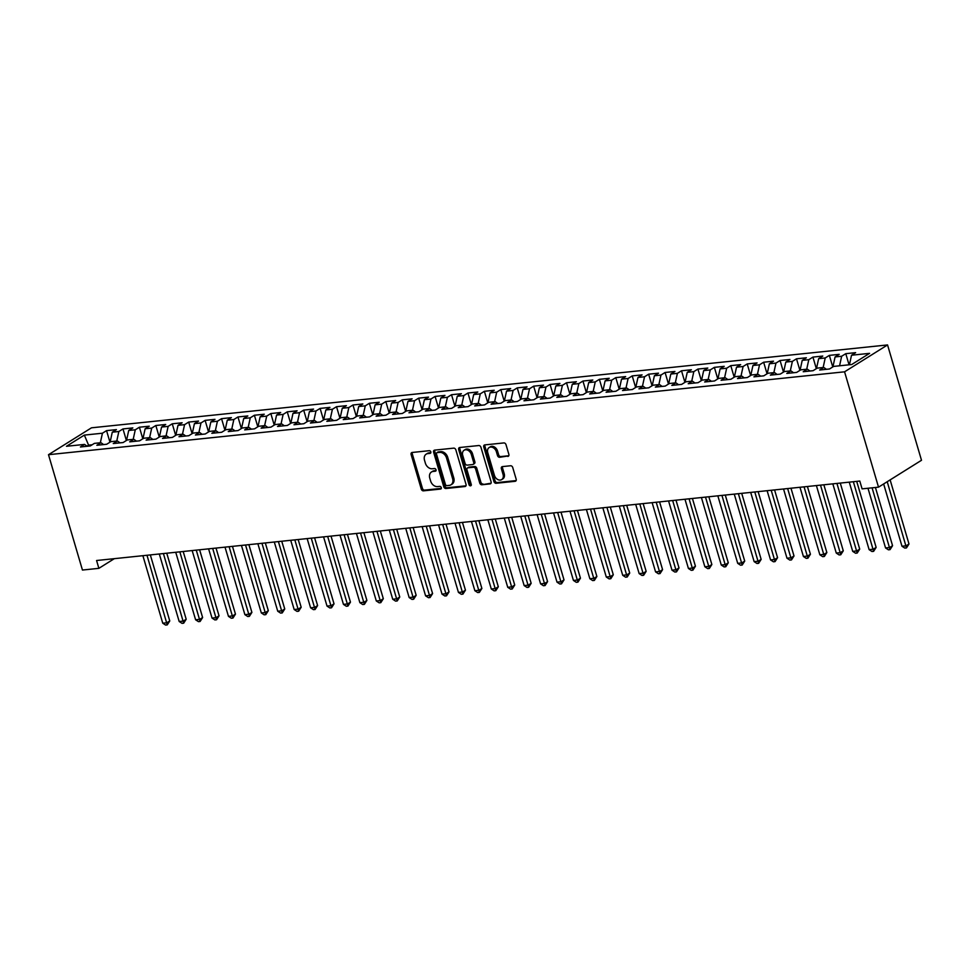 <?xml version="1.0" encoding="UTF-8"?>
<svg xmlns="http://www.w3.org/2000/svg" width="970" height="970" viewBox="0 0 970 970"><rect width="100%" height="100%" fill="white"/><g stroke="black" fill="none" stroke-linecap="round" stroke-linejoin="round"><path stroke-width="1.45" d="M430.825 451.911A1.443 1.091 -122 0 0 429.298 450.686L412.165 452.469A2.049 1.552 -122 0 0 411.122 454.554L421.283 489.098A2.049 1.552 -122 0 0 423.466 490.844L440.598 489.062A1.443 1.091 -122 0 0 439.798 486.37L437.591 486.6A6.572 4.971 -122 0 1 430.619 480.999L429.771 478.125A6.572 4.971 -122 0 1 431.444 472.014A6.572 4.971 -122 0 1 433.129 471.444L435.336 471.214A1.443 1.091 -122 0 0 434.548 468.522L432.329 468.765A6.572 4.971 -122 0 1 425.369 463.151L424.52 460.277A6.572 4.971 -122 0 1 426.194 454.166A6.572 4.971 -122 0 1 427.867 453.596L430.086 453.366A1.443 1.091 -122 0 0 430.825 451.911M507.819 456.446A2.049 1.552 -122 0 0 508.862 454.36L506.013 444.672A2.049 1.552 -122 0 0 503.83 442.926L484.806 444.903A2.049 1.552 -122 0 0 483.763 446.988L493.924 481.532A2.049 1.552 -122 0 0 496.106 483.278L515.131 481.302A2.049 1.552 -122 0 0 516.173 479.216L512.73 467.504A2.049 1.552 -122 0 0 510.559 465.758L502.411 466.606A2.049 1.552 -122 0 0 501.369 468.692L503.078 474.5A5.493 4.159 -122 0 1 501.672 479.604A5.493 4.159 -122 0 1 494.445 475.397L487.752 452.65A5.493 4.159 -122 0 1 489.159 447.546A5.493 4.159 -122 0 1 496.385 451.753L497.501 455.548A2.049 1.552 -122 0 0 499.671 457.294L508.729 455.876M878.517 487.158L844.567 371.813L887.55 344.932L921.5 460.277L878.517 487.158L862.087 488.868L859.784 481.047L96.576 560.514L98.879 568.335L114.339 558.659M98.879 568.335L82.45 570.045L48.5 454.7L844.567 371.813M455.864 449.898A2.049 1.552 -122 0 0 453.681 448.14L434.657 450.128A2.049 1.552 -122 0 0 433.614 452.214L443.775 486.746A2.049 1.552 -122 0 0 445.957 488.504L464.982 486.528A2.049 1.552 -122 0 0 466.024 484.43L455.864 449.898M459.731 447.509L478.756 445.533A2.049 1.552 -122 0 1 480.938 447.279L491.099 481.823A2.049 1.552 -122 0 1 490.056 483.909L481.908 484.757A2.049 1.552 -122 0 1 479.738 483.011L475.615 468.995A2.049 1.552 -122 0 0 473.433 467.249L468.037 467.807A2.049 1.552 -122 0 0 466.982 469.892L471.274 484.479A1.443 1.091 -122 0 1 469.019 484.721L458.689 449.595A2.049 1.552 -122 0 1 459.731 447.509M887.55 344.932L91.483 427.818L48.5 454.7M109.962 442.211L106.554 430.632L102.432 433.214L84.354 435.093L66.469 446.285L84.535 444.405L80.413 446.988L90.271 445.957L94.393 443.375L100.965 442.696L96.842 445.278L106.7 444.248L110.823 441.665L117.394 440.986L113.272 443.557L123.129 442.538L127.252 439.956L133.824 439.277L129.701 441.847L139.547 440.829L143.681 438.246L150.241 437.567L146.118 440.137L155.976 439.119L160.098 436.536L166.67 435.857L162.548 438.428L172.405 437.409L176.528 434.827L183.1 434.148L178.977 436.718L188.835 435.7L192.957 433.117L199.529 432.426L195.406 435.009L205.264 433.99L209.387 431.407L215.958 430.716L211.836 433.299L221.694 432.268L225.816 429.698L232.388 429.007L228.265 431.589L238.111 430.559L242.245 427.988L248.805 427.297L244.683 429.88L254.54 428.849L258.663 426.279L265.234 425.587L261.112 428.17L270.969 427.139L275.092 424.569L281.664 423.878L277.541 426.461L287.399 425.43L291.521 422.859L298.093 422.168L293.971 424.751L303.828 423.72L307.951 421.138L314.522 420.459L310.4 423.041L320.258 422.011L324.38 419.428L330.952 418.749L326.829 421.332L336.675 420.301L340.809 417.718L347.369 417.039L343.247 419.622L353.104 418.591L357.227 416.009L363.798 415.33L359.676 417.912L369.534 416.882L373.656 414.299L380.228 413.62L376.105 416.203L385.963 415.172L390.086 412.589L396.657 411.911L392.535 414.481L402.392 413.462L406.515 410.88L413.087 410.201L408.964 412.771L418.822 411.753L422.944 409.17L429.516 408.491L425.393 411.062L435.239 410.043L439.374 407.461L445.933 406.782L441.811 409.352L451.668 408.334L455.791 405.751L462.363 405.072L458.24 407.642L468.098 406.624L472.22 404.041L478.792 403.35L474.669 405.933L484.527 404.914L488.65 402.332L495.221 401.641L491.099 404.223L500.957 403.193L505.079 400.622L511.651 399.931L507.528 402.514L517.386 401.483L521.508 398.912L528.08 398.221L523.958 400.804L533.803 399.773L537.938 397.203L544.497 396.512L540.375 399.094L550.232 398.064L554.355 395.493L560.927 394.802L556.804 397.385L566.662 396.354L570.784 393.784L577.356 393.092L573.234 395.675L583.091 394.644L587.214 392.062L593.785 391.383L589.663 393.965L599.521 392.935L603.643 390.352L610.215 389.673L606.092 392.256L615.95 391.225L620.072 388.643L626.644 387.964L622.522 390.546L632.367 389.516L636.502 386.933L643.062 386.254L638.939 388.837L648.797 387.806L652.919 385.223L659.491 384.544L655.368 387.115L665.226 386.096L669.348 383.514L675.92 382.835L671.798 385.405L681.655 384.387L685.778 381.804L692.35 381.125L688.227 383.696L698.085 382.677L702.207 380.094L708.779 379.416L704.656 381.986L714.514 380.967L718.637 378.385L725.208 377.706L721.086 380.276L730.931 379.258L735.066 376.675L741.626 375.984L737.503 378.567L747.361 377.548L751.483 374.966L758.055 374.274L753.932 376.857L763.79 375.839L767.913 373.256L774.484 372.565L770.362 375.147L780.219 374.117L784.342 371.546L790.914 370.855L786.791 373.438L796.649 372.407L800.771 369.837L807.343 369.146L803.221 371.728L813.078 370.698L817.201 368.127L823.772 367.436L819.65 370.019L829.495 368.988L833.63 366.417L851.696 364.526L869.581 353.347L851.514 355.226L849.429 364.768M106.554 430.632L116.412 429.613L112.277 432.196L118.849 431.504L116.764 441.047M126.379 440.501L122.984 428.922L118.849 431.504M122.984 428.922L132.829 427.903L128.707 430.474L135.279 429.795L133.193 439.337M142.808 438.792L139.401 427.212L135.279 429.795M139.401 427.212L149.259 426.194L145.136 428.764L151.708 428.085L149.623 437.628M159.238 437.082L155.831 425.503L151.708 428.085M155.831 425.503L165.688 424.484L161.566 427.055L168.137 426.376L166.052 435.918M175.667 435.372L172.26 423.793L168.137 426.376M172.26 423.793L182.117 422.774L177.995 425.345L184.567 424.666L182.481 434.208M192.096 433.651L188.689 422.083L184.567 424.666M188.689 422.083L198.547 421.065L194.424 423.635L200.996 422.956L198.911 432.499M208.526 431.941L205.119 420.374L200.996 422.956M205.119 420.374L214.976 419.343L210.842 421.926L217.413 421.247L215.328 430.789M224.943 430.231L221.548 418.664L217.413 421.247M221.548 418.664L231.393 417.633L227.271 420.216L233.843 419.537L231.757 429.079M241.372 428.522L237.965 416.954L233.843 419.537M237.965 416.954L247.823 415.924L243.7 418.507L250.272 417.827L248.187 427.37M257.802 426.812L254.395 415.245L250.272 417.827M254.395 415.245L264.252 414.214L260.13 416.797L266.702 416.118L264.616 425.66M274.231 425.103L270.824 413.535L266.702 416.118M270.824 413.535L280.682 412.505L276.559 415.087L283.131 414.408L281.045 423.951M290.66 423.393L287.253 411.826L283.131 414.408M287.253 411.826L297.111 410.795L292.988 413.378L299.56 412.686L297.475 422.229M307.09 421.683L303.683 410.116L299.56 412.686M303.683 410.116L313.54 409.085L309.406 411.668L315.978 410.977L313.892 420.519M323.507 419.974L320.112 408.406L315.978 410.977M320.112 408.406L329.958 407.376L325.835 409.958L332.407 409.267L330.321 418.81M339.936 418.264L336.529 406.697L332.407 409.267M336.529 406.697L346.387 405.666L342.264 408.249L348.836 407.558L346.751 417.1M356.366 416.554L352.959 404.987L348.836 407.558M352.959 404.987L362.816 403.957L358.694 406.539L365.266 405.848L363.18 415.39M372.795 414.845L369.388 403.277L365.266 405.848M369.388 403.277L379.246 402.247L375.123 404.829L381.695 404.138L379.609 413.681M389.225 413.135L385.817 401.556L381.695 404.138M385.817 401.556L395.675 400.537L391.553 403.12L398.124 402.429L396.039 411.971M405.654 411.425L402.247 399.846L398.124 402.429M402.247 399.846L412.104 398.828L407.97 401.398L414.542 400.719L412.456 410.262M422.071 409.716L418.676 398.137L414.542 400.719M418.676 398.137L428.522 397.118L424.399 399.688L430.971 399.009L428.885 408.552M438.501 408.006L435.093 396.427L430.971 399.009M435.093 396.427L444.951 395.408L440.829 397.979L447.4 397.3L445.315 406.842M454.93 406.297L451.523 394.717L447.4 397.3M451.523 394.717L461.38 393.699L457.258 396.269L463.83 395.59L461.744 405.133M471.359 404.575L467.952 393.008L463.83 395.59M467.952 393.008L477.81 391.989L473.687 394.56L480.259 393.881L478.174 403.423M487.789 402.865L484.382 391.298L480.259 393.881M484.382 391.298L494.239 390.267L490.117 392.85L496.688 392.171L494.603 401.713M504.218 401.156L500.811 389.588L496.688 392.171M500.811 389.588L510.669 388.558L506.534 391.14L513.106 390.461L511.02 400.004M520.635 399.446L517.24 387.879L513.106 390.461M517.24 387.879L527.086 386.848L522.963 389.431L529.535 388.752L527.45 398.294M537.065 397.736L533.658 386.169L529.535 388.752M533.658 386.169L543.515 385.138L539.393 387.721L545.964 387.042L543.879 396.584M553.494 396.027L550.087 384.459L545.964 387.042M550.087 384.459L559.945 383.429L555.822 386.012L562.394 385.332L560.308 394.875M569.923 394.317L566.516 382.75L562.394 385.332M566.516 382.75L576.374 381.719L572.251 384.302L578.823 383.611L576.738 393.153M586.353 392.607L582.946 381.04L578.823 383.611M582.946 381.04L592.803 380.01L588.681 382.592L595.253 381.901L593.167 391.443M602.782 390.898L599.375 379.331L595.253 381.901M599.375 379.331L609.233 378.3L605.098 380.883L611.67 380.191L609.584 389.734M619.199 389.188L615.804 377.621L611.67 380.191M615.804 377.621L625.65 376.59L621.528 379.173L628.099 378.482L626.014 388.024M635.629 387.479L632.222 375.911L628.099 378.482M632.222 375.911L642.079 374.881L637.957 377.463L644.529 376.772L642.443 386.315M652.058 385.769L648.651 374.19L644.529 376.772M648.651 374.19L658.509 373.171L654.386 375.754L660.958 375.063L658.872 384.605M668.488 384.059L665.08 372.48L660.958 375.063M665.08 372.48L674.938 371.462L670.816 374.044L677.387 373.353L675.302 382.895M684.917 382.35L681.51 370.77L677.387 373.353M681.51 370.77L691.367 369.752L687.245 372.322L693.817 371.643L691.731 381.186M701.346 380.64L697.939 369.061L693.817 371.643M697.939 369.061L707.797 368.042L703.662 370.613L710.234 369.934L708.148 379.476M717.764 378.93L714.369 367.351L710.234 369.934M714.369 367.351L724.214 366.333L720.092 368.903L726.663 368.224L724.578 377.766M734.193 377.221L730.786 365.641L726.663 368.224M730.786 365.641L740.644 364.623L736.521 367.193L743.093 366.514L741.007 376.057M750.622 375.499L747.215 363.932L743.093 366.514M747.215 363.932L757.073 362.913L752.95 365.484L759.522 364.805L757.437 374.347M767.052 373.789L763.645 362.222L759.522 364.805M763.645 362.222L773.502 361.192L769.38 363.774L775.952 363.095L773.866 372.638M783.481 372.08L780.074 360.513L775.952 363.095M780.074 360.513L789.932 359.482L785.809 362.065L792.381 361.386L790.295 370.928M799.91 370.37L796.503 358.803L792.381 361.386M796.503 358.803L806.361 357.772L802.226 360.355L808.798 359.676L806.713 369.218M816.328 368.661L812.933 357.093L808.798 359.676M812.933 357.093L822.778 356.063L818.656 358.645L825.227 357.966L823.142 367.509M832.757 366.951L829.35 355.384L825.227 357.966M829.35 355.384L839.208 354.353L835.085 356.936L841.657 356.245L839.571 365.787M849.053 364.805L845.779 353.674L841.657 356.245M845.779 353.674L855.637 352.643L851.514 355.226M823.772 367.436L826.416 369.315M807.343 369.146L809.986 371.025M835.085 356.936L832.915 366.854M790.914 370.855L793.557 372.735M818.656 358.645L816.485 368.564M774.484 372.565L777.14 374.444M802.226 360.355L800.068 370.273M758.055 374.274L760.71 376.154M785.809 362.065L783.639 371.983M741.626 375.984L744.281 377.863M769.38 363.774L767.209 373.692M725.208 377.706L727.852 379.573M752.95 365.484L750.78 375.402M708.779 379.416L711.422 381.283M736.521 367.193L734.351 377.112M692.35 381.125L694.993 382.992M720.092 368.903L717.921 378.821M675.92 382.835L678.576 384.702M703.662 370.613L701.504 380.531M659.491 384.544L662.146 386.412M687.245 372.322L685.075 382.253M643.062 386.254L645.717 388.121M670.816 374.044L668.645 383.962M626.644 387.964L629.287 389.831M654.386 375.754L652.216 385.672M610.215 389.673L612.858 391.553M637.957 377.463L635.786 387.382M593.785 391.383L596.429 393.262M621.528 379.173L619.357 389.091M577.356 393.092L580.011 394.972M605.098 380.883L602.94 390.801M560.927 394.802L563.582 396.682M588.681 382.592L586.51 392.51M544.497 396.512L547.153 398.391M572.251 384.302L570.081 394.22M528.08 398.221L530.723 400.101M555.822 386.012L553.652 395.93M511.651 399.931L514.294 401.81M539.393 387.721L537.222 397.639M495.221 401.641L497.865 403.52M522.963 389.431L520.793 399.349M478.792 403.35L481.447 405.23M506.534 391.14L504.376 401.059M462.363 405.072L465.018 406.939M490.117 392.85L487.946 402.768M445.933 406.782L448.589 408.649M473.687 394.56L471.517 404.478M429.516 408.491L432.159 410.358M457.258 396.269L455.088 406.187M413.087 410.201L415.73 412.068M440.829 397.979L438.658 407.897M396.657 411.911L399.3 413.778M424.399 399.688L422.229 409.607M380.228 413.62L382.883 415.487M407.97 401.398L405.812 411.328M363.798 415.33L366.454 417.197M391.553 403.12L389.382 413.038M347.369 417.039L350.024 418.907M375.123 404.829L372.953 414.748M330.952 418.749L333.595 420.628M358.694 406.539L356.524 416.457M314.522 420.459L317.166 422.338M342.264 408.249L340.094 418.167M298.093 422.168L300.736 424.048M325.835 409.958L323.665 419.877M281.664 423.878L284.319 425.757M309.406 411.668L307.248 421.586M265.234 425.587L267.89 427.467M292.988 413.378L290.818 423.296M248.805 427.297L251.46 429.176M276.559 415.087L274.389 425.005M232.388 429.007L235.031 430.886M260.13 416.797L257.959 426.715M215.958 430.716L218.602 432.596M243.7 418.507L241.53 428.425M199.529 432.426L202.172 434.305M227.271 420.216L225.101 430.134M183.1 434.148L185.755 436.015M210.842 421.926L208.683 431.844M166.67 435.857L169.326 437.725M194.424 423.635L192.254 433.554M150.241 437.567L152.896 439.434M177.995 425.345L175.825 435.263M133.824 439.277L136.467 441.144M161.566 427.055L159.395 436.973M117.394 440.986L120.037 442.853M145.136 428.764L142.966 438.695M100.965 442.696L103.608 444.563M128.707 430.474L126.536 440.404M84.535 444.405L87.191 446.273M112.277 432.196L110.119 442.114M88.864 446.103L88.585 445.145L86.985 446.139M92.174 444.769L88.585 445.145L84.354 435.093M102.432 433.214L100.346 442.757M430.85 452.687L429.031 452.869A6.572 4.971 -122 0 0 427.358 453.439L426.194 454.166M431.444 472.014L432.608 471.287A6.572 4.971 -122 0 1 434.281 470.717L436.1 470.535M412.335 452.444A2.049 1.552 -122 0 0 412.274 453.827L422.447 488.371A2.049 1.552 -122 0 0 424.63 490.117L441.35 488.371M434.839 450.104A2.049 1.552 -122 0 0 434.778 451.486L444.939 486.031A2.049 1.552 -122 0 0 447.121 487.777L465.976 485.812M437.228 452.626A1.443 1.091 -122 0 0 436.488 454.081L445.412 484.406A1.443 1.091 -122 0 0 446.94 485.63L449.28 485.388A6.572 4.971 -122 0 0 450.953 484.818A6.572 4.971 -122 0 0 452.626 478.707L446.527 457.986A6.572 4.971 -122 0 0 439.568 452.384L437.228 452.626L438.391 451.899A1.443 1.091 -122 0 0 437.749 452.299M450.953 484.818L452.117 484.091A6.572 4.971 -122 0 0 453.79 477.98L452.626 478.707M438.391 451.899L440.719 451.656A6.572 4.971 -122 0 1 447.691 457.258L453.79 477.98M491.05 483.205L481.908 484.757M467.516 467.989L468.668 467.261A2.049 1.552 -122 0 1 469.201 467.079L474.597 466.521A2.049 1.552 -122 0 1 476.779 468.267L480.902 482.284A2.049 1.552 -122 0 0 483.072 484.03M459.901 447.497A2.049 1.552 -122 0 0 459.853 448.867L470.183 483.994A1.443 1.091 -122 0 0 471.323 485.182M471.335 454.469A5.493 4.159 -122 0 0 464.109 450.25A5.493 4.159 -122 0 0 462.714 455.366L465.066 463.369A2.049 1.552 -122 0 0 467.249 465.127L472.645 464.557A2.049 1.552 -122 0 0 473.687 462.472L471.335 454.469L472.499 453.742A5.493 4.159 -122 0 0 465.273 449.522L464.109 450.25M473.166 464.387L474.33 463.66A2.049 1.552 -122 0 0 474.851 461.744L473.687 462.472M472.499 453.742L474.851 461.744M489.159 447.546L490.311 446.818A5.493 4.159 -122 0 1 497.537 451.026L498.653 454.821A2.049 1.552 -122 0 0 500.835 456.567L508.801 455.742M501.672 479.604L502.836 478.877A5.493 4.159 -122 0 0 504.23 473.772L503.078 474.5M502.581 466.582A2.049 1.552 -122 0 0 502.521 467.964L504.23 473.772M484.976 444.878A2.049 1.552 -122 0 0 484.927 446.261L495.088 480.805A2.049 1.552 -122 0 0 497.27 482.551L516.113 480.587M142.881 555.689L162.754 623.201L166.852 622.776L169.762 620.958L150.326 554.913M169.762 620.958L167.24 624.898L146.991 555.264M167.24 624.898L165.603 625.068L162.754 623.201M159.31 553.979L179.171 621.491L183.281 621.067L186.191 619.248L166.755 553.203M186.191 619.248L183.669 623.189L163.409 553.555M183.669 623.189L182.033 623.358L179.171 621.491M175.74 552.269L195.6 619.781L199.711 619.345L202.621 617.538L183.185 551.493M202.621 617.538L200.099 621.479L179.838 551.845M200.099 621.479L198.45 621.649L195.6 619.781M192.157 550.56L212.03 618.072L216.14 617.635L219.038 615.829L199.602 549.784M219.038 615.829L216.528 619.769L196.267 550.135M216.528 619.769L214.879 619.939L212.03 618.072M208.586 548.85L228.459 616.362L232.57 615.926L235.467 614.119L216.031 548.074M235.467 614.119L232.958 618.06L212.697 548.426M232.958 618.06L231.309 618.229L228.459 616.362M225.016 547.141L244.889 614.653L248.987 614.216L251.897 612.409L232.46 546.365M251.897 612.409L249.375 616.35L229.126 546.716M249.375 616.35L247.738 616.52L244.889 614.653M241.445 545.431L261.318 612.943L265.416 612.506L268.326 610.688L248.89 544.655M268.326 610.688L265.804 614.64L245.555 545.007M265.804 614.64L264.167 614.81L261.318 612.943M257.875 543.721L277.735 611.221L281.846 610.797L284.756 608.978L265.319 542.945M284.756 608.978L282.234 612.919L261.973 543.285M282.234 612.919L280.597 613.101L277.735 611.221M274.304 542.012L294.165 609.512L298.275 609.087L301.185 607.268L281.749 541.236M301.185 607.268L298.663 611.209L278.402 541.575M298.663 611.209L297.014 611.379L294.165 609.512M290.721 540.302L310.594 607.802L314.704 607.378L317.602 605.559L298.166 539.526M317.602 605.559L315.092 609.5L294.831 539.866M315.092 609.5L313.443 609.669L310.594 607.802M307.15 538.592L327.023 606.092L331.134 605.668L334.032 603.849L314.595 537.817M334.032 603.849L331.522 607.79L311.261 538.156M331.522 607.79L329.873 607.96L327.023 606.092M323.58 536.883L343.453 604.383L347.551 603.958L350.461 602.14L331.025 536.107M350.461 602.14L347.939 606.08L327.69 536.446M347.939 606.08L346.302 606.25L343.453 604.383M340.009 535.161L359.882 602.673L363.98 602.249L366.89 600.43L347.454 534.397M366.89 600.43L364.368 604.371L344.12 534.737M364.368 604.371L362.731 604.54L359.882 602.673M356.439 533.451L376.299 600.963L380.41 600.539L383.32 598.72L363.883 532.675M383.32 598.72L380.798 602.661L360.537 533.027M380.798 602.661L379.161 602.831L376.299 600.963M372.868 531.742L392.729 599.254L396.839 598.829L399.749 597.011L380.313 530.966M399.749 597.011L397.227 600.951L376.966 531.317M397.227 600.951L395.578 601.121L392.729 599.254M389.285 530.032L409.158 597.544L413.268 597.12L416.166 595.301L396.73 529.256M416.166 595.301L413.656 599.242L393.396 529.608M413.656 599.242L412.007 599.411L409.158 597.544M405.715 528.323L425.587 595.835L429.698 595.41L432.596 593.591L413.159 527.547M432.596 593.591L430.086 597.532L409.825 527.898M430.086 597.532L428.437 597.702L425.587 595.835M422.144 526.613L442.017 594.125L446.115 593.701L449.025 591.882L429.589 525.837M449.025 591.882L446.503 595.822L426.254 526.189M446.503 595.822L444.866 595.992L442.017 594.125M438.573 524.903L458.446 592.415L462.544 591.991L465.454 590.172L446.018 524.127M465.454 590.172L462.933 594.113L442.684 524.479M462.933 594.113L461.296 594.283L458.446 592.415M455.003 523.194L474.863 590.706L478.974 590.269L481.884 588.463L462.447 522.418M481.884 588.463L479.362 592.403L459.101 522.769M479.362 592.403L477.725 592.573L474.863 590.706M471.432 521.484L491.293 588.996L495.403 588.56L498.313 586.753L478.877 520.708M498.313 586.753L495.791 590.694L475.53 521.06M495.791 590.694L494.142 590.863L491.293 588.996M487.849 519.774L507.722 587.286L511.833 586.85L514.73 585.043L495.294 518.999M514.73 585.043L512.221 588.984L491.96 519.35M512.221 588.984L510.572 589.154L507.722 587.286M504.279 518.065L524.152 585.577L528.262 585.14L531.16 583.322L511.724 517.289M531.16 583.322L528.65 587.274L508.389 517.64M528.65 587.274L527.001 587.444L524.152 585.577M520.708 516.355L540.581 583.855L544.679 583.431L547.589 581.612L528.153 515.579M547.589 581.612L545.067 585.553L524.818 515.931M545.067 585.553L543.43 585.734L540.581 583.855M537.137 514.646L557.01 582.145L561.109 581.721L564.019 579.902L544.582 513.87M564.019 579.902L561.497 583.843L541.248 514.209M561.497 583.843L559.86 584.025L557.01 582.145M553.567 512.936L573.428 580.436L577.538 580.011L580.448 578.193L561.012 512.16M580.448 578.193L577.926 582.133L557.665 512.5M577.926 582.133L576.289 582.303L573.428 580.436M569.996 511.226L589.857 578.726L593.967 578.302L596.877 576.483L577.441 510.45M596.877 576.483L594.355 580.424L574.094 510.79M594.355 580.424L592.706 580.593L589.857 578.726M586.413 509.517L606.286 577.017L610.397 576.592L613.295 574.774L593.858 508.741M613.295 574.774L610.785 578.714L590.524 509.08M610.785 578.714L609.136 578.884L606.286 577.017M602.843 507.795L622.716 575.307L626.826 574.883L629.724 573.064L610.288 507.031M629.724 573.064L627.214 577.005L606.953 507.371M627.214 577.005L625.565 577.174L622.716 575.307M619.272 506.085L639.145 573.597L643.243 573.173L646.153 571.354L626.717 505.321M646.153 571.354L643.631 575.295L623.383 505.661M643.631 575.295L641.995 575.465L639.145 573.597M635.702 504.376L655.574 571.888L659.673 571.463L662.583 569.645L643.146 503.6M662.583 569.645L660.061 573.585L639.812 503.951M660.061 573.585L658.424 573.755L655.574 571.888M652.131 502.666L671.992 570.178L676.102 569.754L679.012 567.935L659.576 501.89M679.012 567.935L676.49 571.876L656.229 502.242M676.49 571.876L674.853 572.045L671.992 570.178M668.56 500.957L688.421 568.468L692.531 568.044L695.441 566.225L676.005 500.18M695.441 566.225L692.919 570.166L672.659 500.532M692.919 570.166L691.27 570.336L688.421 568.468M684.978 499.247L704.851 566.759L708.961 566.334L711.859 564.516L692.422 498.471M711.859 564.516L709.349 568.456L689.088 498.822M709.349 568.456L707.7 568.626L704.851 566.759M701.407 497.537L721.28 565.049L725.39 564.625L728.288 562.806L708.852 496.761M728.288 562.806L725.778 566.747L705.517 497.113M725.778 566.747L724.129 566.916L721.28 565.049M717.836 495.828L737.709 563.34L741.807 562.915L744.717 561.096L725.281 495.052M744.717 561.096L742.195 565.037L721.947 495.403M742.195 565.037L740.559 565.207L737.709 563.34M734.266 494.118L754.139 561.63L758.237 561.193L761.147 559.387L741.711 493.342M761.147 559.387L758.625 563.327L738.376 493.694M758.625 563.327L756.988 563.497L754.139 561.63M750.695 492.408L770.556 559.92L774.666 559.484L777.576 557.677L758.14 491.632M777.576 557.677L775.054 561.618L754.793 491.984M775.054 561.618L773.417 561.788L770.556 559.92M767.124 490.699L786.985 558.211L791.096 557.774L794.006 555.968L774.569 489.923M794.006 555.968L791.484 559.908L771.223 490.274M791.484 559.908L789.835 560.078L786.985 558.211M783.542 488.989L803.415 556.501L807.525 556.065L810.423 554.246L790.986 488.213M810.423 554.246L807.913 558.199L787.652 488.565M807.913 558.199L806.264 558.368L803.415 556.501M799.971 487.279L819.844 554.779L823.954 554.355L826.852 552.536L807.416 486.503M826.852 552.536L824.342 556.477L804.081 486.855M824.342 556.477L822.693 556.659L819.844 554.779M816.4 485.57L836.273 553.07L840.372 552.645L843.282 550.827L823.845 484.794M843.282 550.827L840.76 554.767L820.511 485.133M840.76 554.767L839.123 554.949L836.273 553.07M832.83 483.86L852.703 551.36L856.801 550.936L859.711 549.117L840.275 483.084M859.711 549.117L857.189 553.058L836.94 483.424M857.189 553.058L855.552 553.227L852.703 551.36M849.259 482.151L869.12 549.65L873.23 549.226L876.14 547.407L856.704 481.375M876.14 547.407L873.618 551.348L853.357 481.714M873.618 551.348L871.981 551.518L869.12 549.65M867.98 488.249L885.549 547.941L889.66 547.516L892.57 545.698L875.425 487.486M892.57 545.698L890.048 549.638L872.091 487.825M890.048 549.638L888.399 549.808L885.549 547.941M883.646 483.945L901.979 546.231L906.089 545.807L908.987 543.988L890.133 479.895M908.987 543.988L906.477 547.929L887.223 481.714M906.477 547.929L904.828 548.098L901.979 546.231M429.031 452.869L427.867 453.596M435.979 470.814L435.336 471.214M434.281 470.717L433.129 471.444M441.229 488.662L440.598 489.062M424.63 490.117L423.466 490.844M422.447 488.371L421.283 489.098M412.274 453.827L411.122 454.554M430.728 452.966L430.086 453.366M465.891 485.946L464.982 486.528M447.121 487.777L445.957 488.504M444.939 486.031L443.775 486.746M434.778 451.486L433.614 452.214M447.691 457.258L446.527 457.986M440.719 451.656L439.568 452.384M490.965 483.339L490.056 483.909M480.902 482.284L479.738 483.011M476.779 468.267L475.615 468.995M474.597 466.521L473.433 467.249M469.201 467.079L468.037 467.807M470.183 483.994L469.019 484.721M459.853 448.867L458.689 449.595M500.835 456.567L499.671 457.294M498.653 454.821L497.501 455.548M497.537 451.026L496.385 451.753M502.521 467.964L501.369 468.692M516.04 480.732L515.131 481.302M497.27 482.551L496.106 483.278M495.088 480.805L493.924 481.532M484.927 446.261L483.763 446.988M438.016 452.02L436.852 452.747"/></g></svg>
